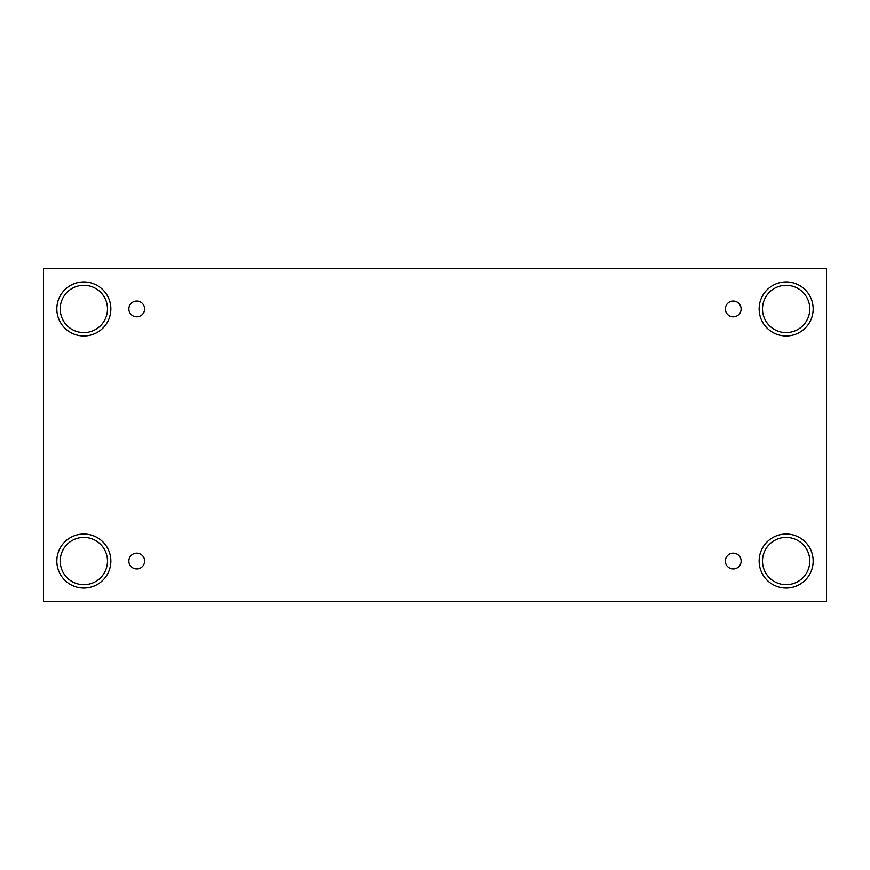<?xml version="1.0" encoding="UTF-8"?>
<svg xmlns="http://www.w3.org/2000/svg" width="870" height="870" viewBox="0 0 870 870"><rect width="100%" height="100%" fill="white"/><g stroke="black" fill="none" stroke-linecap="round" stroke-linejoin="round"><path stroke-width="1.3" d="M826.5 268.602L43.5 268.602L43.5 601.398L826.5 601.398L826.5 268.602M136.742 568.936A7.873 7.873 0 0 1 129.924 557.115A7.873 7.873 0 0 1 143.572 557.115A7.873 7.873 0 0 1 136.742 568.936M733.258 568.936A7.873 7.873 0 0 1 726.428 557.115A7.873 7.873 0 0 1 740.076 557.115A7.873 7.873 0 0 1 733.258 568.936M733.258 316.821A7.873 7.873 0 0 1 726.428 305.011A7.873 7.873 0 0 1 740.076 305.011A7.873 7.873 0 0 1 733.258 316.821M136.742 316.821A7.873 7.873 0 0 1 129.924 305.011A7.873 7.873 0 0 1 143.572 305.011A7.873 7.873 0 0 1 136.742 316.821M786.154 588.066A27.013 27.013 0 0 1 762.762 547.545A27.013 27.013 0 0 1 809.546 547.545A27.013 27.013 0 0 1 786.154 588.066M83.846 588.066A27.013 27.013 0 0 1 60.454 547.545A27.013 27.013 0 0 1 107.238 547.545A27.013 27.013 0 0 1 83.846 588.066M83.846 335.961A27.013 27.013 0 0 1 60.454 295.441A27.013 27.013 0 0 1 107.238 295.441A27.013 27.013 0 0 1 83.846 335.961M786.154 335.961A27.013 27.013 0 0 1 762.762 295.441A27.013 27.013 0 0 1 809.546 295.441A27.013 27.013 0 0 1 786.154 335.961M762.511 308.948A23.631 23.631 0 0 1 797.964 288.481A23.631 23.631 0 0 1 797.964 329.415A23.631 23.631 0 0 1 762.511 308.948M60.215 308.948A23.631 23.631 0 0 1 95.667 288.481A23.631 23.631 0 0 1 95.667 329.415A23.631 23.631 0 0 1 60.215 308.948M60.215 561.052A23.631 23.631 0 0 1 95.667 540.585A23.631 23.631 0 0 1 95.667 581.519A23.631 23.631 0 0 1 60.215 561.052M762.511 561.052A23.631 23.631 0 0 1 797.964 540.585A23.631 23.631 0 0 1 797.964 581.519A23.631 23.631 0 0 1 762.511 561.052"/></g></svg>
